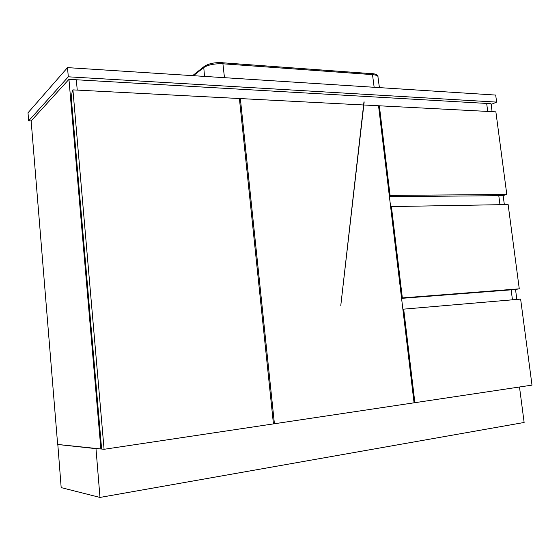 <?xml version="1.0" encoding="UTF-8"?>
<svg xmlns="http://www.w3.org/2000/svg" width="560" height="560" viewBox="0 0 560 560"><rect width="100%" height="100%" fill="white"/><g stroke="black" fill="none" stroke-linecap="round" stroke-linejoin="round"><path stroke-width="0.84" d="M492.093 111.657L491.043 103.684L486.668 103.432L487.718 111.426L486.668 103.432L76.335 79.765L77.238 90.097L76.335 79.765L68.95 79.338L31.143 120.918L28.658 120.834L28 112.812L67.508 67.62L495.691 95.074L496.622 102.102L68.306 76.804L67.508 67.62M72.919 89.873L104.083 449.295L273.441 423.899L239.4 98.525L72.919 89.873L72.38 90.447L71.239 97.629L101.619 449.029L57.645 444.451L31.143 120.918M100.891 449.134L68.95 79.338M512.456 299.81L511.147 289.828L512.456 299.81M499.961 204.673L498.785 195.692L499.961 204.673M503.146 195.552L504.343 204.603M515.522 289.457L516.838 299.439M104.083 449.295L101.619 449.029M379.344 105.798L390.068 195.405L506.8 194.474L495.88 111.853L379.344 105.798L378.595 106.176M390.068 195.405L389.298 195.671M389.41 196.658L502.775 195.657L506.8 194.474M519.491 387.002L524.132 422.478L99.981 497.434L95.984 448.602M99.981 497.434L61.18 487.613L57.813 444.472M95.795 448.63L57.645 444.493M403.676 309.085L414.876 402.689L532 385.126L520.632 299.11L402.871 309.211M414.876 402.689L414.05 402.703M391.377 206.339L402.339 297.913L519.274 288.834L508.13 204.547L390.6 206.591M402.339 297.913L401.541 298.053M401.576 298.361L515.144 289.52L519.274 288.834M496.622 102.102L491.141 104.433M68.306 76.804L28.658 120.834M240.359 98.574L274.414 423.752L414.064 402.808L378.546 105.756L240.359 98.574L239.498 99.456M274.414 423.752L273.427 423.731M374.15 87.276L372.505 74.634L222.922 63.791L224.469 77.686M204.519 76.405L203.77 67.543L193.431 75.691M379.414 87.619L378.021 77.504C378.476 75.964 376.635 75.005 372.505 74.634L371.854 73.584C375.298 73.787 377.335 74.746 377.972 76.461M222.922 63.791C214.564 63.511 208.18 64.764 203.77 67.543L203.917 66.724C208.152 63.658 214.305 62.3 222.362 62.657L222.922 63.791M204.673 66.094L192.626 75.642M222.033 62.734L371.455 73.647M364.168 101.892L340.788 305.494L363.965 101.878"/></g></svg>

